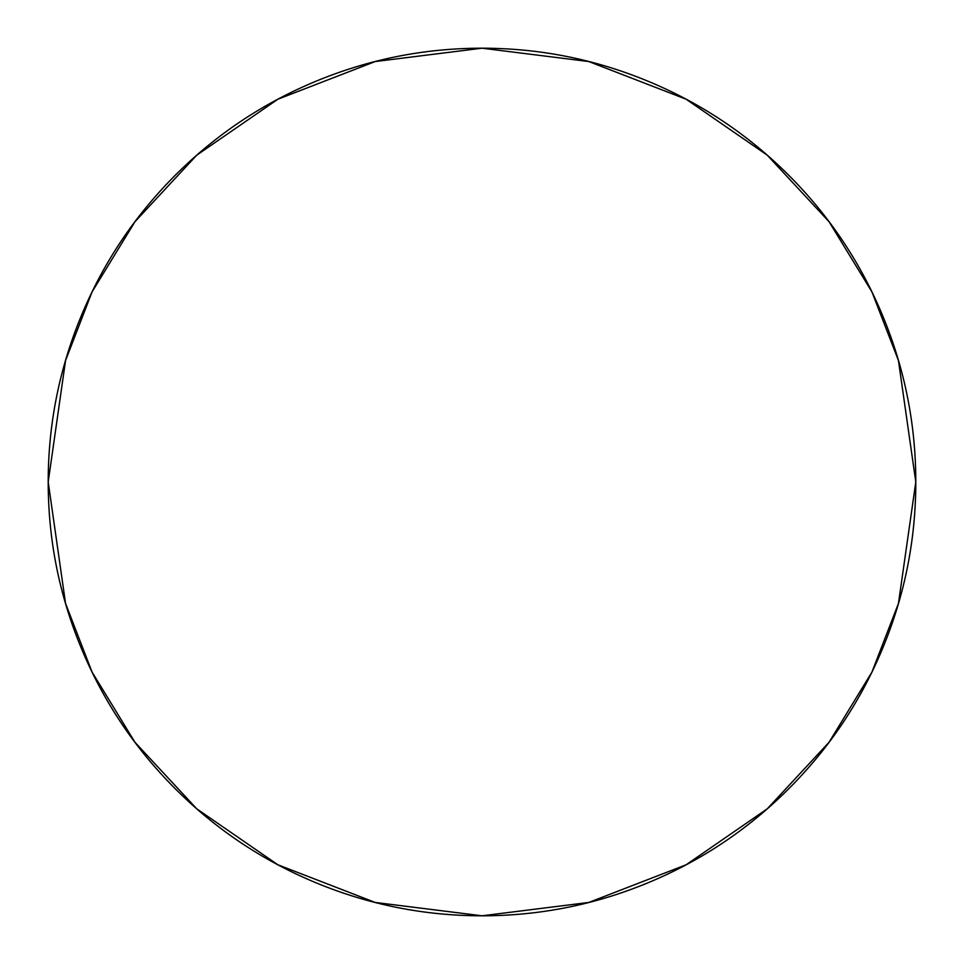 <?xml version="1.0" encoding="UTF-8"?>
<svg xmlns="http://www.w3.org/2000/svg" width="964" height="964" viewBox="0 0 964 964"><rect width="100%" height="100%" fill="white"/><g stroke="black" fill="none" stroke-linecap="round" stroke-linejoin="round"><path stroke-width="1.45" d="M915.8 482L898.448 360.536L871.938 291.911L829.04 221.72L767.236 155.168L686.139 99.232L588.787 61.551L482 48.2L375.213 61.551L277.861 99.232L196.764 155.168L134.96 221.72L92.062 291.911L65.552 360.536L48.2 482L65.552 603.464L92.062 672.089L134.96 742.28L196.764 808.832L277.861 864.768L375.213 902.449L482 915.8L588.787 902.449L686.139 864.768L767.236 808.832L829.04 742.28L871.938 672.089L898.448 603.464L915.8 482C915.8 539.527 904.798 594.86 882.783 648.013C860.768 701.153 829.414 748.064 788.745 788.745C748.064 829.414 701.153 860.768 648.013 882.783C594.86 904.798 539.527 915.8 482 915.8C424.473 915.8 369.14 904.798 315.987 882.783C262.847 860.768 215.936 829.414 175.255 788.745C134.586 748.064 103.232 701.153 81.217 648.013C59.202 594.86 48.2 539.527 48.2 482C48.2 424.473 59.202 369.14 81.217 315.987C103.232 262.847 134.586 215.936 175.255 175.255C215.936 134.586 262.847 103.232 315.987 81.217C369.14 59.202 424.473 48.2 482 48.2C539.527 48.2 594.86 59.202 648.013 81.217C701.153 103.232 748.064 134.586 788.745 175.255C829.414 215.936 860.768 262.847 882.783 315.987C904.798 369.14 915.8 424.473 915.8 482"/></g></svg>
